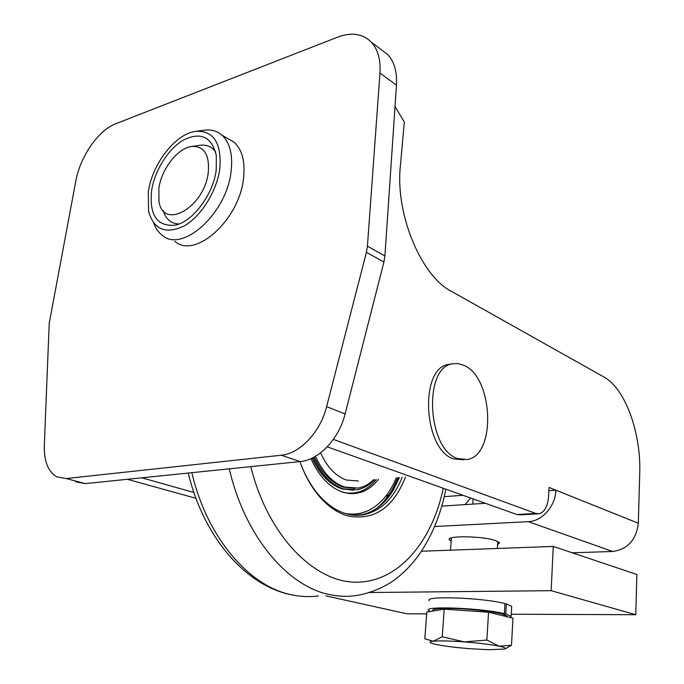 <?xml version="1.0" encoding="UTF-8"?>
<svg xmlns="http://www.w3.org/2000/svg" width="684" height="684" viewBox="0 0 684 684"><rect width="100%" height="100%" fill="white"/><g stroke="black" fill="none" stroke-linecap="round" stroke-linejoin="round"><path stroke-width="1.03" d="M497.559 544.678L499.619 542.822L495.421 540.497C482.425 535.965 445.934 535.469 449.337 539.779L451.166 541.181M358.407 481.014L346.386 480.04C335.758 476.252 327.157 467.189 320.582 452.851M457.579 458.536L467.061 459.537C496.387 455.809 493.54 377.782 464.111 365.444L458.374 363.614L452.671 363.785C423.199 366.812 427.141 449.379 457.579 458.536M450.482 364.127L448.747 364.392C419.224 367.428 423.122 449.79 453.603 458.913L464.077 459.819M153.678 223.01C155.567 228.251 158.372 232.312 162.108 235.202C182.03 253.542 226.78 213.605 231.107 171.257C232.97 154.61 229.901 142.563 221.898 135.107C217.059 130.96 211.219 129.336 204.396 130.225L196.299 131.26M174.805 241.264C194.829 259.561 239.409 220.18 243.547 178.208C245.334 161.706 242.213 149.728 234.176 142.281L227.404 138.322M219.846 168.538C221.676 143.024 213.707 130.618 195.932 131.302C175.66 133.483 152.045 164.032 148.317 191.905L148.548 211.211C153.815 229.756 165.716 234.655 184.27 225.891C201.181 216.298 216.896 191.135 219.846 168.538M151.566 190.853C149.283 215.041 156.978 226.507 174.642 225.241C192.366 222.326 213.348 194.675 216.247 169.709L216.315 155.584C211.835 136.885 200.993 131.644 183.791 139.861C168.426 148.565 154.558 170.649 151.566 190.853M163.185 210.595C165.844 219.205 171.085 223.668 178.917 223.993M208.295 172.308C209.637 154.541 204.071 145.923 191.597 146.47C177.669 148.086 161.373 169.213 158.85 188.468L158.97 201.429C163.023 230.782 204.507 207.568 208.295 172.308M215.563 151.814C211.766 146.598 206.594 144.427 200.044 145.299L191.836 146.436M315.444 456.322C322.891 472.593 332.646 482.836 344.685 487.042L357.98 488.094C363.777 487.042 369.027 484.246 373.721 479.706M314.281 456.98C321.728 472.96 331.407 483.015 343.308 487.153L354.919 488.436M313.212 457.553C320.864 474.106 330.851 484.52 343.154 488.786L356.74 489.847C363.384 488.632 369.3 485.23 374.473 479.638M310.929 458.639C319.035 476.474 329.662 487.658 342.829 492.189L348.549 493.463C360.237 494.575 370.189 489.855 378.414 479.304M376.286 508.648C385.477 501.338 392.59 491.009 397.609 477.663M399.388 477.577L393.591 489.624C385.058 503.963 374.045 512.419 360.528 515.001L358.134 515.317M301.61 466.146C306.74 478.766 313.255 489.265 321.147 497.636C328.816 505.638 336.973 510.957 345.608 513.581C351.619 515.36 357.51 515.779 363.298 514.821C380.672 511.17 393.625 498.653 402.141 477.278M405.526 476.987C393.069 508.28 373.609 521.199 347.139 515.736C338.289 513.068 329.919 507.622 322.044 499.406C312.759 489.547 305.389 476.945 299.917 461.597M430.125 611.513L428.611 610.504C422.532 605.665 483.066 608.085 504.39 613.719L500.859 613.71C489.966 610.966 464.214 608.35 447.917 608.418C436.982 608.478 431.912 609.282 432.707 610.821L432.69 611.077M506.972 616.703L506.981 616.053L502.116 613.95L505.784 613.993L506.365 603.912L504.954 603.904M501.192 613.71L502.116 613.95M488.812 649.723L504.749 649.03C506.63 648.338 504.758 647.389 499.14 646.192C490.599 644.482 478.971 643.063 464.256 641.908C449.687 640.874 439.316 640.651 433.143 641.241C429.278 641.712 429.056 642.481 432.459 643.558L437.367 644.721C445.959 646.346 457.117 647.697 470.857 648.774L488.812 649.723M504.39 613.719L504.972 603.621C483.708 597.731 423.302 595.542 429.338 600.672M463.008 495.31L444.258 496.635M465.154 504.604L470.566 498.012M511.649 607.178L511.7 606.366L506.365 603.912M510.409 617.541L511.145 616.327L505.784 613.993M511.487 645.294L512.983 618.165L488.556 612.248L444.207 609.136L426.816 612.069L424.815 638.813L433.143 641.241L442.249 636.753L464.256 641.908L486.863 640.062L499.14 646.192L511.487 645.294L505.296 648.765M488.556 612.248L486.863 640.062M444.207 609.136L442.249 636.753M392.308 491.719L398.823 477.56M345.386 513.513C353.568 514.941 361.349 513.889 368.719 510.367C380.706 504.296 389.889 493.429 396.275 477.774M75.787 181.192C80.071 156.798 98.351 130.199 115.682 123.778L337.588 37.158C351.473 31.968 362.725 33.644 371.361 42.177C377.901 49.402 380.774 59.688 379.971 73.06L367.428 246.189L366.41 252.319L326.619 406.655C320.368 432.108 299.891 453.672 281.235 455.228L66.211 478.552L56.695 476.808C48.128 471.584 43.998 461.238 44.298 445.771L49.222 323.31L75.787 181.192M380.851 49.342L387.725 54.532C394.292 61.731 397.207 71.931 396.481 85.132L384.904 255.97L383.921 262.015L345.121 413.931C339.033 438.983 318.753 460.118 300.156 461.572L85.286 483.614L75.736 481.852M333.373 439.402L535.734 513.428L539.146 513.769C544.644 512.145 547.79 506.237 548.602 496.045L549.021 487.427L555.904 490.189L548.867 490.676M327.251 446.84L516.779 514.505L520.225 514.838L537.701 513.846M572.234 552.792L612.667 551.484C627.715 549.329 636.274 539.915 638.326 523.234L639.728 473.148C641.199 432.921 625.176 388.435 604.006 377.038L451.243 291.239C421.31 276.079 395.207 214.306 400.345 166.366L404.312 122.026L395.036 106.507M195.966 498.303L127.395 479.296M193.897 492.471L141.845 477.817M441.787 506.117L485.375 503.296M473.106 498.918L472.764 504.108M434.605 526.526L528.322 521.653C542.079 521.319 555.468 506.194 555.904 490.189L638.326 523.234M511.256 614.223L635.752 614.719L636.881 574.483L553.253 546.422L421.429 551.236M325.866 595.867L406.869 613.796L426.679 613.881M553.253 546.422L551.167 590.685L369.847 592.515M635.752 614.719L551.167 590.685M312.118 458.092C319.77 474.414 329.688 484.674 341.88 488.889L353.654 490.197M342.419 492.053L346.976 492.984C358.356 494.087 368.095 489.59 376.2 479.493M351.148 514.847L359.399 513.838L367.872 510.76M445.865 489.188C441.026 513.71 432.297 535.256 419.668 553.818C412.349 564.18 403.817 572.987 394.078 580.229C384.998 586.812 370.181 593.515 355.646 595.627C347.019 596.841 338.195 596.465 329.175 594.481C287.348 586.145 244.641 535.905 229.302 468.848M191.853 472.687C206.944 537.855 249.626 586.701 291.769 594.824C300.849 596.747 309.758 597.115 318.479 595.926M250.823 466.633C267.709 535.427 314.084 582.383 356.176 582.204C398.464 582.272 432.117 541.651 443.275 488.265M387.837 493.489L386.725 497.926M85.286 483.614L66.211 478.552M300.156 461.572L281.235 455.228M345.121 413.931L326.619 406.655M383.921 262.015L366.41 252.319M384.904 255.97L367.428 246.189M396.481 85.132L379.971 73.06M516.779 514.505L535.734 513.428M612.667 551.484L528.322 521.653M449.388 539.018L449.337 539.779M348.549 493.463L342.103 491.941M506.981 616.053L506.947 616.703M497.336 548.465L497.755 541.395M511.7 606.366L511.145 616.327M450.534 550.175L451.397 537.906M188.271 473.054C203.721 537.795 246.548 586.838 292.812 595.037M321.147 497.636L322.044 499.406M363.298 514.821L360.528 515.001M221.898 135.107L234.176 142.281M371.361 42.177L387.725 54.532M452.671 363.785L448.747 364.392"/></g></svg>
